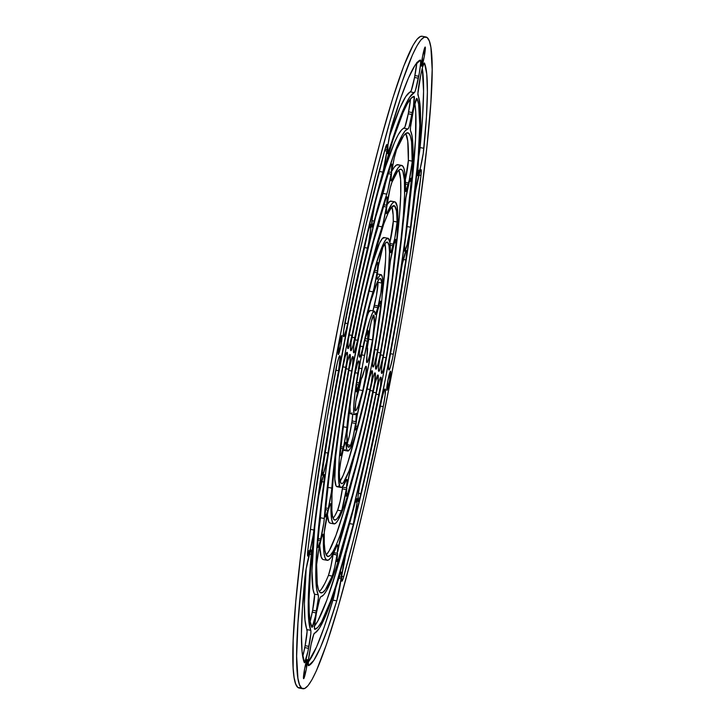 <?xml version="1.0" encoding="UTF-8"?>
<svg xmlns="http://www.w3.org/2000/svg" width="725" height="725" viewBox="0 0 725 725"><rect width="100%" height="100%" fill="white"/><g stroke="black" fill="none" stroke-linecap="round" stroke-linejoin="round"><path stroke-width="1.09" d="M406.435 250.551A15.606 1.359 -79.3 0 1 405.873 259.94L403.308 259.459L405.873 259.94L406.625 253.351L406.653 251.394L406.435 250.551L406.018 250.841L402.275 264.172L392.578 323.558L382.927 376.502L372.324 428.738L359.582 485.886L358.087 496.127L358.232 501.501L360.207 496.263L367.149 466.51L385.51 378.396L396.512 318.012L405.873 259.94A271.168 23.635 -79.3 0 1 360.851 493.698A15.606 1.359 -79.3 0 1 358.168 501.501A15.606 1.359 -79.3 0 1 357.896 498.981L357.951 497.921A15.606 1.359 -79.3 0 1 361.313 477.585A238.008 20.744 -79.3 0 0 400.78 272.645A15.606 1.359 -79.3 0 1 405.112 253.016L405.429 252.155A15.606 1.359 -79.3 0 1 406.381 250.524A15.606 1.359 -79.3 0 1 406.435 250.551L406.435 250.551M327.138 560.307A200.943 17.509 -79.3 0 0 336.799 545.952A15.606 1.359 -79.3 0 1 337.542 544.838A15.606 1.359 -79.3 0 1 337.596 544.856L337.596 544.856A15.606 1.359 -79.3 0 1 337.179 553.293L333.79 552.649L337.179 553.293L337.814 547.357L337.261 545.037L330.799 557.724L328.407 560.072L326.449 559.999L324.954 557.525L323.939 552.668L323.404 536.092L322.163 535.857L323.404 536.092L323.169 534.234A15.606 1.359 -79.3 0 1 323.404 536.092A200.943 17.509 -79.3 0 0 327.138 560.307L323.314 559.591A200.943 17.509 100.7 0 1 319.625 545.381M323.06 534.216L321.447 538.086L318.946 548.571L316.644 564.603L317.26 583.978L318.438 589.652L320.178 592.543L322.462 592.615L325.262 589.869L332.258 576.103L334.687 567.294L336.935 555.006A15.606 1.359 -79.3 0 1 332.258 576.103A234.102 20.4 -79.3 0 1 320.985 592.896A234.102 20.4 -79.3 0 1 316.644 564.603A15.606 1.359 -79.3 0 1 320.251 542.726L320.649 541.113A15.606 1.359 -79.3 0 1 323.123 534.207A15.606 1.359 -79.3 0 1 323.169 534.234L323.06 534.216M386.978 196.865A15.606 1.359 -79.3 0 1 386.561 205.266L383.924 204.776L386.561 205.266L387.195 197.617L386.978 196.865L386.461 197.327L385.718 199.212L373.919 239.984L361.159 293.172L351.145 342.236L350.728 350.601L351.516 350.003L353.012 345.381L368.817 274.467L375.713 248.077L383.19 223.028L386.316 206.988A15.606 1.359 -79.3 0 1 382.102 226.852L378.278 226.127L381.341 213.25A15.606 1.359 100.7 0 1 378.278 226.127A163.868 14.283 100.7 0 0 373.212 242.685L378.278 226.127L382.102 226.852A163.868 14.283 -79.3 0 0 354.752 337.787A15.606 1.359 -79.3 0 1 350.936 350.737A15.606 1.359 -79.3 0 1 350.882 350.71L350.728 350.601A15.606 1.359 -79.3 0 1 352.758 332.911A197.037 17.173 -79.3 0 1 385.718 199.212A15.606 1.359 -79.3 0 1 386.923 196.837A15.606 1.359 -79.3 0 1 386.978 196.865L386.978 196.865M390.983 179.573L392.026 179.773A200.943 17.509 -79.3 0 1 401.686 165.409A200.943 17.509 -79.3 0 1 402.375 165.717L403.87 168.191L404.876 173.048L405.81 191.491L409.226 180.199L412.072 162.917L412.181 161.122L408.356 160.397A234.102 20.4 100.7 0 0 405.728 133.509L407.74 141.022L408.356 160.397L412.181 161.122L411.564 141.747L410.377 136.073L408.637 133.183A234.102 20.4 -79.3 0 1 412.181 161.122A15.606 1.359 -79.3 0 1 408.565 182.999L408.175 184.603A15.606 1.359 -79.3 0 1 405.701 191.509A15.606 1.359 -79.3 0 1 405.411 189.633A200.943 17.509 -79.3 0 0 402.375 165.717L400.417 165.653L398.016 168.001L392.026 179.773A15.606 1.359 -79.3 0 1 391.273 180.887A15.606 1.359 -79.3 0 1 391.645 172.432L390.993 179.9L391.31 180.887L392.026 179.773L390.983 179.573M401.686 165.409L397.862 164.693A200.943 17.509 100.7 0 0 391.826 171.163L394.201 167.276L396.593 164.928L398.551 165.001M406.961 132.865L408.637 133.183L406.353 133.11L403.553 135.847L396.557 149.613L394.128 158.422L391.89 170.71A15.606 1.359 -79.3 0 1 396.557 149.613A234.102 20.4 -79.3 0 1 407.84 132.82A234.102 20.4 -79.3 0 1 408.637 133.183L406.961 132.865M311.252 549.976A15.606 1.359 -79.3 0 1 311.315 554.417L309.466 554.063L311.315 554.417L311.252 549.976L310.083 552.06L306.077 569.243L302.397 608.692L301.437 633.704L302.08 651.829L304.572 662.732L307.944 651.449L310.817 633.795L310.898 631.004L308.787 620.709L308.216 604.55L309.067 582.266L311.315 554.417A275.074 23.97 -79.3 0 0 310.771 630.333A15.606 1.359 -79.3 0 1 308.941 646.401L305.125 645.676L307.092 631.448L304.971 619.984L304.391 603.825L306.167 568.717A275.074 23.97 100.7 0 0 306.956 629.608L310.771 630.333L306.956 629.608A15.606 1.359 100.7 0 1 305.125 645.676L308.941 646.401L308.569 648.322A15.606 1.359 -79.3 0 1 304.464 662.759A15.606 1.359 -79.3 0 1 304.319 662.605A308.234 26.861 -79.3 0 1 304.926 577.426A15.606 1.359 -79.3 0 1 309.167 555.105L309.53 553.827A15.606 1.359 -79.3 0 1 311.197 549.949A15.606 1.359 -79.3 0 1 311.252 549.976L311.252 549.976M416.893 98.41A15.606 1.359 -79.3 0 1 416.975 98.509L416.975 98.509A15.606 1.359 100.7 0 0 416.893 98.41L413.948 107.037L410.477 127.464L410.413 130.228L411.99 135.729L412.824 143.523L412.607 167.457L409.924 201.432L404.604 246.02L404.55 251.149L407.087 244.851L410.513 227.215L418.135 158.286L419.802 125.044L418.624 104.056L416.975 98.509A271.168 23.635 -79.3 0 1 410.513 227.215A15.606 1.359 -79.3 0 1 405.918 248.729L405.601 249.59A15.606 1.359 -79.3 0 1 404.65 251.222A15.606 1.359 -79.3 0 1 404.894 243.7A238.008 20.744 -79.3 0 0 410.549 130.853A15.606 1.359 -79.3 0 1 412.362 114.749L412.733 112.828A15.606 1.359 -79.3 0 1 416.839 98.392A15.606 1.359 -79.3 0 1 416.893 98.41L416.893 98.41M377.743 192.823L385.718 166.333L394.445 142.553L398.188 134.832L401.442 130.047L404.885 127.12L408.238 113.807L412.054 114.523A15.606 1.359 -79.3 0 1 407.985 128.968A238.008 20.744 -79.3 0 0 374.182 221.08L371.961 220.654L374.182 221.08A15.606 1.359 -79.3 0 1 371.925 227.115A15.606 1.359 -79.3 0 1 371.662 224.596L371.708 223.536A15.606 1.359 -79.3 0 1 375.514 201.432A271.168 23.635 -79.3 0 1 414.075 96.38A15.606 1.359 -79.3 0 1 414.111 96.38A15.606 1.359 -79.3 0 1 414.165 96.398L410.966 98.41L407.251 103.865L402.991 112.665L393.032 139.798L381.595 178.413L374.861 204.106L372.142 219.113L371.925 227.115L373.611 223.191L384.658 182.818L394.092 153.818L402.003 135.557L405.257 130.763L408.302 128.669L409.181 126.512L413.468 106.684L414.165 96.398A15.606 1.359 100.7 0 0 414.075 96.38L414.165 96.398A15.606 1.359 -79.3 0 1 412.425 112.611L408.61 111.886A15.606 1.359 100.7 0 0 410.504 98.935M324.22 474.522A15.606 1.359 -79.3 0 1 323.93 482.025L321.556 481.572L323.93 482.025L324.428 475.201L324.22 474.522L323.803 474.812L323.223 476.126L318.719 495.655L315.112 523.658L310.681 567.439L309.013 600.672L309.249 612.788L310.2 621.669L312.122 627.288L315.466 615.987L318.338 598.252L318.402 595.497L316.825 589.996L315.991 582.202L316.209 558.268L318.9 524.293L323.93 482.025A238.008 20.744 -79.3 0 0 318.266 594.862A15.606 1.359 -79.3 0 1 316.453 610.967L312.638 610.251L314.587 594.772L313.01 589.271L311.968 570.856L314.831 526.051A238.008 20.744 100.7 0 0 314.451 594.147L318.266 594.862L314.451 594.147A15.606 1.359 100.7 0 1 312.638 610.251L316.453 610.967L316.091 612.888A15.606 1.359 -79.3 0 1 311.977 627.333A15.606 1.359 -79.3 0 1 311.85 627.207A271.168 23.635 -79.3 0 1 318.302 498.51A15.606 1.359 -79.3 0 1 322.906 476.996L323.223 476.126A15.606 1.359 -79.3 0 1 324.166 474.503A15.606 1.359 -79.3 0 1 324.22 474.522L324.22 474.522M370.711 224.243A15.606 1.359 -79.3 0 1 370.919 226.744L369.487 226.472L370.919 226.744L370.711 224.243L370.257 224.587L367.965 232.018L349.26 317.233L332.304 407.704L322.163 472.854L322.543 475.174L323.386 473.561L326.54 461.544L336.246 402.157L345.897 349.223L356.492 296.987L368.69 242.712L370.865 227.795A15.606 1.359 -79.3 0 1 367.502 248.131L364.331 247.533L367.502 248.131A238.008 20.744 -79.3 0 0 328.035 453.08A15.606 1.359 -79.3 0 1 323.703 472.7L322.19 472.419L323.703 472.7L323.386 473.561A15.606 1.359 -79.3 0 1 322.444 475.192A15.606 1.359 -79.3 0 1 322.951 465.785A271.168 23.635 -79.3 0 1 367.965 232.018A15.606 1.359 -79.3 0 1 370.656 224.215A15.606 1.359 -79.3 0 1 370.711 224.243L370.711 224.243M341.248 572.061A15.606 1.359 -79.3 0 1 341.239 577.182L339.255 576.801L341.239 577.182L341.43 572.533L341.248 572.061L340.623 572.741L332.005 599.158L325.126 617.002L319.245 628.412L313.78 634.284L311.025 644.706L308.306 661.019L308.469 665.668L313.78 660.448L320.387 647.661L328.099 627.623L336.744 600.862L341.085 578.613A15.606 1.359 -79.3 0 1 336.744 600.862A308.234 26.861 -79.3 0 1 308.469 665.668A15.606 1.359 -79.3 0 1 308.406 665.668A15.606 1.359 -79.3 0 1 310.092 649.437L310.463 647.516A15.606 1.359 -79.3 0 1 314.505 633.079A275.074 23.97 -79.3 0 0 339.699 575.324A15.606 1.359 -79.3 0 1 341.194 572.034A15.606 1.359 -79.3 0 1 341.248 572.061L341.248 572.061M356.945 498.628A15.606 1.359 -79.3 0 1 357.162 501.129L355.73 500.857L357.162 501.129L356.945 498.628L355.377 501.972L344.167 542.898L334.723 571.907L326.812 590.168L323.558 594.953L320.522 597.056L319.634 599.213L316.39 613.114L314.46 626.627L314.75 629.345L317.858 627.306L321.565 621.86L330.591 601.034L335.784 585.927L353.311 524.293L357.108 502.189A15.606 1.359 -79.3 0 1 353.311 524.293A271.168 23.635 -79.3 0 1 314.75 629.345A15.606 1.359 -79.3 0 1 314.713 629.345L314.677 629.327A15.606 1.359 -79.3 0 1 316.39 613.114L316.762 611.193A15.606 1.359 -79.3 0 1 320.831 596.748A238.008 20.744 -79.3 0 0 354.643 504.645A15.606 1.359 -79.3 0 1 356.899 498.61A15.606 1.359 -79.3 0 1 356.945 498.628L356.945 498.628M354.643 414.618A52.671 4.595 -79.3 0 0 355.866 413.54A15.606 1.359 -79.3 0 1 356.238 413.223A15.606 1.359 -79.3 0 1 356.283 413.241L356.283 413.241A15.606 1.359 -79.3 0 1 355.866 421.678L352.042 420.953A15.606 1.359 100.7 0 0 352.703 414.256L352.042 420.953L355.866 421.678L356.283 413.241A15.606 1.359 100.7 0 0 355.866 413.54L354.752 414.627L354.008 413.712L353.746 406.109L355.105 391.89L359.038 364.711L358.911 360.996L357.914 362.047L354.516 375.677L351.326 395.161L347.03 433.333L347.483 445.784L348.716 447.207L350.574 445.322L353.093 436.948L355.612 423.445A15.606 1.359 -79.3 0 1 350.574 445.322L347.23 444.688L350.574 445.322A85.84 7.486 -79.3 0 1 348.489 447.207A85.84 7.486 -79.3 0 1 353.891 379.148A15.606 1.359 -79.3 0 1 358.694 360.851A15.606 1.359 -79.3 0 1 358.748 360.878L358.911 360.996A15.606 1.359 -79.3 0 1 357.887 373.23L355.105 372.704L357.887 373.23A52.671 4.595 -79.3 0 0 354.643 414.618L350.818 413.903A52.671 4.595 100.7 0 1 349.958 404.74L350.193 412.987L350.936 413.903L352.051 412.815M380.652 301.201A15.606 1.359 -79.3 0 1 380.661 306.213L378.713 305.85L380.661 306.213L380.833 301.663L380.235 301.491L376.683 314.315L368.508 365.88L357.253 415.18L355.649 427.061L355.948 430.17L357.516 426.4L364.294 399.983L371.091 367.783L376.846 334.814L380.661 306.213A85.84 7.486 -79.3 0 1 357.516 426.4A15.606 1.359 -79.3 0 1 355.875 430.179A15.606 1.359 -79.3 0 1 356.247 421.723L356.492 419.956A15.606 1.359 -79.3 0 1 360.252 401.596A52.671 4.595 -79.3 0 0 374.354 328.389A15.606 1.359 -79.3 0 1 377.716 309.738L378.133 308.089A15.606 1.359 -79.3 0 1 380.598 301.183A15.606 1.359 -79.3 0 1 380.652 301.201L380.652 301.201M371.263 282.741A15.606 1.359 100.7 0 1 369.179 291.115A89.737 7.821 100.7 0 0 368.617 292.927L369.179 291.115L372.994 291.84A89.737 7.821 -79.3 0 0 346.894 427.424L343.197 426.726L346.894 427.424A15.606 1.359 -79.3 0 1 343.423 447.089L340.868 446.609L343.423 447.089L343.025 448.712L340.705 448.277L343.025 448.712A15.606 1.359 -79.3 0 1 340.551 455.617A15.606 1.359 -79.3 0 1 340.397 451.539A122.906 10.712 -79.3 0 1 376.239 265.368A15.606 1.359 -79.3 0 1 377.625 262.414A15.606 1.359 -79.3 0 1 377.68 262.441L377.68 262.441A15.606 1.359 -79.3 0 1 377.263 270.842L374.725 270.362L377.263 270.842L377.897 263.184L377.426 262.513L376.239 265.368L371.1 283.321L362.881 317.151L352.332 369.243L344.094 420.11L340.27 453.515L340.46 455.545L341.194 454.747L343.985 444.724L346.387 431.701L350.864 395.741L357.416 357.806L365.282 320.822L374.055 287.961L377.018 272.582A15.606 1.359 -79.3 0 1 372.994 291.84L369.179 291.115L371.345 282.324M347.764 451.041A89.737 7.821 -79.3 0 0 368.472 382.601A15.606 1.359 -79.3 0 1 372.07 370.702A15.606 1.359 -79.3 0 1 372.124 370.729L372.278 370.837A15.606 1.359 -79.3 0 1 370.04 389.542A122.906 10.712 -79.3 0 1 341.611 483.629A122.906 10.712 -79.3 0 1 339.309 473.271A15.606 1.359 -79.3 0 1 342.916 450.823L343.324 449.192A15.606 1.359 -79.3 0 1 345.789 442.286A15.606 1.359 -79.3 0 1 345.843 442.313L345.843 442.313A15.606 1.359 -79.3 0 1 346.088 443.582L345.046 443.392L346.088 443.582L345.843 442.313L345.435 442.603L344.121 446.165L340.922 460.303L339.363 471.603L339.554 477.993L340.931 483.194L342.055 483.611L343.451 482.56L349.078 470.806L356.383 447.334L364.548 414.682L371.282 382.936L372.405 374.508L372.124 370.729L369.578 377.68L360.47 417.328L353.22 441.679L350.32 448.413L348.1 451.022L346.668 449.391L346.088 443.582A89.737 7.821 -79.3 0 0 347.764 451.041L343.94 450.325A89.737 7.821 100.7 0 1 343.206 449.645L344.275 450.307L345.299 449.527M373.701 315.085A15.606 1.359 -79.3 0 1 373.747 315.13L373.747 315.13A15.606 1.359 100.7 0 0 373.701 315.085L371.173 321.982L368.228 337.306L367.321 344.955L366.787 362.428L367.992 360.896L369.551 355.458L372.505 339.898L374.29 322.797L373.747 315.13A48.774 4.25 -79.3 0 1 372.505 339.898A15.606 1.359 -79.3 0 1 367.022 362.582A15.606 1.359 -79.3 0 1 366.968 362.554L366.787 362.428A15.606 1.359 -79.3 0 1 367.077 354.987A15.606 1.359 -79.3 0 0 367.439 347.656A15.606 1.359 -79.3 0 1 367.938 339.354L368.228 337.306A15.606 1.359 -79.3 0 1 373.647 315.067A15.606 1.359 -79.3 0 1 373.701 315.085L373.701 315.085M368.01 330.627A15.606 1.359 -79.3 0 1 367.593 339.037L365.228 338.584L367.593 339.037L368.01 330.627L365.373 337.977L360.606 360.108L356.727 382.882L356.22 391.772L358.766 384.903L367.303 341.076A15.606 1.359 -79.3 0 1 364.593 355.422L361.639 354.869L364.593 355.422A15.606 1.359 -79.3 0 0 362.038 368.717A15.606 1.359 -79.3 0 1 359.237 382.999L356.782 382.528L359.237 382.999L358.766 384.903A15.606 1.359 -79.3 0 1 356.292 391.808A15.606 1.359 -79.3 0 1 356.727 382.882A48.774 4.25 -79.3 0 1 365.373 337.977A15.606 1.359 -79.3 0 1 367.956 330.609A15.606 1.359 -79.3 0 1 368.01 330.627L368.01 330.627M380.625 278.645A85.84 7.486 -79.3 0 1 381.821 283.031L378.006 282.315A85.84 7.486 100.7 0 0 377.879 281.046L378.006 282.315L381.821 283.031L380.625 278.645L379.311 278.98L377.589 281.581L370.529 302.035L360.651 343.949L359.382 353.039L359.491 357.053L360.996 354.534L363.007 346.659A52.671 4.595 -79.3 0 1 374.182 311.097A52.671 4.595 -79.3 0 1 374.363 311.179L375.387 314.541L377.825 307.636L380.897 292.583L381.821 283.031A15.606 1.359 -79.3 0 1 378.233 305.977L377.825 307.636A15.606 1.359 -79.3 0 1 375.351 314.541A15.606 1.359 -79.3 0 1 375.088 313.753A52.671 4.595 -79.3 0 0 374.363 311.179L372.514 312.964L369.804 320.051L363.007 346.659A15.606 1.359 -79.3 0 1 359.7 357.189A15.606 1.359 -79.3 0 1 359.645 357.162L359.491 357.053A15.606 1.359 -79.3 0 1 362.002 337.043A85.84 7.486 -79.3 0 1 380.335 278.509A85.84 7.486 -79.3 0 1 380.625 278.645L380.009 278.527L380.625 278.645M360.289 346.142L363.007 346.659L360.289 346.142M374.182 311.097L370.357 310.382A52.671 4.595 100.7 0 0 366.225 318.592M401.632 169.55A197.037 17.173 -79.3 0 1 383.271 355.395L380.426 354.851L383.271 355.395L394.817 286.194L400.862 240.591L403.372 215.153L404.568 194.708L404.405 179.963L402.892 171.408L401.632 169.55L399.783 169.451L397.527 171.571L391.899 182.337L390.123 188.292L386.633 207.649L386.398 213.44L387.295 212.661A163.868 14.283 -79.3 0 1 394.808 201.831A163.868 14.283 -79.3 0 1 395.37 202.085L397.182 206.525L397.88 216.24L397.454 230.913L395.913 250.053L389.715 298.981L378.622 366.614L378.504 370.756L378.831 371.291L379.574 370.348L383.271 355.395A15.606 1.359 -79.3 0 1 378.885 371.318A15.606 1.359 -79.3 0 1 378.831 371.291L378.677 371.182A15.606 1.359 -79.3 0 1 380.127 356.473A163.868 14.283 -79.3 0 0 395.37 202.085L393.829 202.003L391.962 203.752L387.295 212.661A15.606 1.359 -79.3 0 1 386.579 213.694A15.606 1.359 -79.3 0 1 386.951 205.266L387.195 203.544A15.606 1.359 -79.3 0 1 391.899 182.337A197.037 17.173 -79.3 0 1 400.961 169.242A197.037 17.173 -79.3 0 1 401.632 169.55L400.227 169.278L401.632 169.55M396.203 247.026A197.037 17.173 100.7 0 0 398.813 170.13L400.59 179.238L400.753 193.992L399.557 214.428L396.203 247.026M386.289 212.47L387.295 212.661L386.289 212.47M394.808 201.831L390.993 201.115A163.868 14.283 100.7 0 0 387.032 204.677L390.014 201.278L391.554 201.36M375.487 217.736L382.936 193.421L386.751 194.137A200.943 17.509 -79.3 0 0 351.906 335.403L349.087 334.868L351.906 335.403A15.606 1.359 -79.3 0 1 348.036 348.607A15.606 1.359 -79.3 0 1 347.991 348.58L347.837 348.462A15.606 1.359 -79.3 0 1 349.812 331.035A234.102 20.4 -79.3 0 1 390.467 166.206A15.606 1.359 -79.3 0 1 391.627 163.977A15.606 1.359 -79.3 0 1 391.681 164.004L391.681 164.004A15.606 1.359 -79.3 0 1 391.255 172.432L388.591 171.934L391.255 172.432L391.89 164.756L391.681 164.004L391.183 164.43L390.467 166.206L375.958 215.932L360.18 281.735L348.227 340.243L347.837 348.462L348.634 347.855L350.148 343.124L369.85 254.321L378.649 220.762L387.848 190.34L391.011 174.154A15.606 1.359 -79.3 0 1 386.751 194.137L382.936 193.421L386.307 178.894M410.993 178.223A15.606 1.359 -79.3 0 1 411.157 181.44L409.543 181.141L411.157 181.44L410.993 178.223L409.263 182.075L405.357 200.39L401.632 237.7L396.928 274.258L382.138 363.905L381.377 370.511L381.722 373.429L383.561 369.152L386.117 357.778L398.841 283.004L405.293 237.537L411.157 181.44A234.102 20.4 -79.3 0 1 386.117 357.778A15.606 1.359 -79.3 0 1 381.776 373.447A15.606 1.359 -79.3 0 1 381.722 373.429L381.567 373.312A15.606 1.359 -79.3 0 1 383.072 358.349A200.943 17.509 -79.3 0 0 404.532 207.232A15.606 1.359 -79.3 0 1 408.066 186.715L408.465 185.111A15.606 1.359 -79.3 0 1 410.939 178.205A15.606 1.359 -79.3 0 1 410.993 178.223L410.993 178.223M387.63 242.277A122.906 10.712 -79.3 0 1 377.643 350.075L374.771 349.532L377.643 350.075L384.187 309.493L388.301 275.437L389.506 252.083L388.944 245.367L387.63 242.277L385.537 242.975L382.755 247.569L378.368 266.002L377.018 276.796L377.236 279.261L377.843 278.599A89.737 7.821 -79.3 0 1 381.06 274.675A89.737 7.821 -79.3 0 1 381.368 274.82L382.32 277.068L382.728 281.943L381.867 298.936L378.876 323.712L372.65 364.376L373.013 367.013L374.354 364.421L377.643 350.075A15.606 1.359 -79.3 0 1 373.067 367.04A15.606 1.359 -79.3 0 1 373.013 367.013L372.858 366.895A15.606 1.359 -79.3 0 1 374.118 353.256A89.737 7.821 -79.3 0 0 381.368 274.82L379.846 275.31L377.843 278.599A15.606 1.359 -79.3 0 1 377.281 279.279A15.606 1.359 -79.3 0 1 377.653 270.851L377.897 269.111A15.606 1.359 -79.3 0 1 382.755 247.569A122.906 10.712 -79.3 0 1 387.213 242.087A122.906 10.712 -79.3 0 1 387.63 242.277L386.751 242.114L387.63 242.277M385.464 261.489L382.166 295.483A122.906 10.712 100.7 0 0 384.921 243.736L385.682 251.358M377.009 278.445L377.843 278.599L377.009 278.445M340.886 487.463A126.802 11.056 -79.3 0 0 346.188 480.276A15.606 1.359 -79.3 0 1 346.84 479.397A15.606 1.359 -79.3 0 1 346.894 479.415L346.894 479.415A15.606 1.359 -79.3 0 1 346.468 487.853L342.644 487.127A15.606 1.359 100.7 0 0 342.753 486.403L342.644 487.127L346.468 487.853L347.103 480.168L346.586 479.542L342.454 486.72L341.013 487.481L339.889 486.584L338.62 479.887L339.3 458.39L342.952 425.548L352.549 365.636L353.048 356.673L351.598 359.02L348.997 369.614L339.653 425.611L333.872 470.888L332.014 494.196L331.878 510.509L332.467 515.756L333.482 518.955L334.914 520.079L336.735 519.091L338.928 516.019L341.983 509.494L346.224 489.574A15.606 1.359 -79.3 0 1 341.457 510.898L337.642 510.183L340.097 501.437L342.644 487.127L342.399 488.858L346.224 489.574L342.399 488.858A15.606 1.359 100.7 0 1 337.642 510.183L341.457 510.898A159.971 13.938 -79.3 0 1 334.733 520.052A159.971 13.938 -79.3 0 1 348.381 372.849A15.606 1.359 -79.3 0 1 352.839 356.537A15.606 1.359 -79.3 0 1 352.894 356.564L353.048 356.673A15.606 1.359 -79.3 0 1 351.67 370.992L348.834 370.457L351.67 370.992A126.802 11.056 -79.3 0 0 340.886 487.463L337.071 486.747A126.802 11.056 100.7 0 1 335.802 453.832L334.805 479.162L336.065 485.859L337.197 486.756L338.638 485.995M395.904 239.386A15.606 1.359 -79.3 0 1 396.04 243.011L394.346 242.685L396.04 243.011L395.904 239.386L394.183 243.237L390.331 261.181L384.93 306.947L375.949 362.491L375.931 369.161L377.834 364.666L379.818 356.111L385.8 321.773L392.171 278.599L396.04 243.011A159.971 13.938 -79.3 0 1 380.435 352.867A15.606 1.359 -79.3 0 1 375.976 369.179A15.606 1.359 -79.3 0 1 375.931 369.161L375.777 369.043A15.606 1.359 -79.3 0 1 377.154 354.733A126.802 11.056 -79.3 0 0 389.47 267.987A15.606 1.359 -79.3 0 1 392.977 247.887L393.376 246.273A15.606 1.359 -79.3 0 1 395.85 239.368A15.606 1.359 -79.3 0 1 395.904 239.386L395.904 239.386M334.007 523.885A163.868 14.283 -79.3 0 0 374.073 387.929A15.606 1.359 -79.3 0 1 377.888 374.988A15.606 1.359 -79.3 0 1 377.933 375.006L378.087 375.124A15.606 1.359 -79.3 0 1 376.067 392.805A197.037 17.173 -79.3 0 1 327.854 556.474A197.037 17.173 -79.3 0 1 324.175 534.171A15.606 1.359 -79.3 0 1 327.791 512.167L328.18 510.563A15.606 1.359 -79.3 0 1 330.654 503.657A15.606 1.359 -79.3 0 1 330.709 503.676L330.709 503.676A15.606 1.359 -79.3 0 1 330.944 505.416L329.739 505.189L330.944 505.416L330.709 503.676L330.292 503.975L328.18 510.563L324.265 532.395L324.292 543.659L324.963 550.601L326.196 554.906L327.972 556.492L330.256 555.359L333.02 551.507L336.228 545.001L339.835 535.92L352.504 494.74L361.893 457.665L376.067 392.805L378.024 380.806L377.933 375.006L375.233 382.637L358.349 457.865L350.782 485.768L343.976 506.793L338.312 519.743L336.01 522.952L334.107 523.903L332.639 522.589L331.606 519.037L330.944 505.416A163.868 14.283 -79.3 0 0 334.007 523.885L330.192 523.169A163.868 14.283 100.7 0 1 327.319 514.143L328.815 521.873L330.292 523.178M416.821 62.432L414.537 77.484L414.908 75.563L418.733 76.279L418.361 78.2L414.537 77.484A15.606 1.359 100.7 0 1 410.495 91.921L414.31 92.637L410.495 91.921A275.074 23.97 100.7 0 0 389.298 136.862L399.874 107.998L405.755 96.588L411.22 90.716L414.537 77.484L418.361 78.2A15.606 1.359 -79.3 0 1 414.31 92.637A275.074 23.97 -79.3 0 0 389.117 150.401L387.431 150.084L389.117 150.401A15.606 1.359 -79.3 0 1 387.63 153.682A15.606 1.359 -79.3 0 1 387.576 148.543L387.73 147.102A15.606 1.359 -79.3 0 1 392.08 124.863A308.234 26.861 -79.3 0 1 420.346 60.057A15.606 1.359 -79.3 0 1 420.409 60.048A15.606 1.359 -79.3 0 1 420.464 60.075L415.035 65.277L408.438 78.064L400.717 98.093L390.829 129.612L388.038 144.574L387.54 153.627L403.698 108.714L409.58 97.313L414.637 92.293L415.516 90.09L419.286 73.279L420.645 63.157L420.464 60.075A15.606 1.359 100.7 0 0 420.346 60.057L420.464 60.075A15.606 1.359 -79.3 0 1 418.733 76.279L414.908 75.563A15.606 1.359 100.7 0 0 416.784 62.885M387.005 144.538A15.606 1.359 -79.3 0 1 386.996 149.658L385.029 149.287L386.996 149.658L387.005 144.538L385.102 149.024L365.382 227.179L355.359 271.966L343.632 330.962L343.387 336.074L343.994 336.599L346.459 328.96L365.282 241.76L383.434 169.877L386.842 151.09A15.606 1.359 -79.3 0 1 382.854 172.106L379.084 171.399L382.854 172.106A275.074 23.97 -79.3 0 0 347.628 323.613A15.606 1.359 -79.3 0 1 343.777 336.717A15.606 1.359 -79.3 0 1 343.722 336.699L343.568 336.581A15.606 1.359 -79.3 0 1 345.562 319.054A308.234 26.861 -79.3 0 1 385.102 149.024A15.606 1.359 -79.3 0 1 386.951 144.511A15.606 1.359 -79.3 0 1 387.005 144.538L387.005 144.538M421.071 169.632A15.606 1.359 -79.3 0 1 420.989 175.459L418.896 175.06L420.989 175.459L421.261 170.157L420.781 169.75L419.902 171.716L415.606 190.593L404.604 270.715L389.334 360.542L388.582 367.104L388.935 369.995L390.195 367.657L392.733 357.416L401.868 306.222L409.444 259.632L420.989 175.459A308.234 26.861 -79.3 0 1 393.349 354.244A15.606 1.359 -79.3 0 1 388.99 370.022A15.606 1.359 -79.3 0 1 388.935 369.995L388.781 369.886A15.606 1.359 -79.3 0 1 390.258 355.014A275.074 23.97 -79.3 0 0 414.89 195.705A15.606 1.359 -79.3 0 1 418.978 174.761L419.349 173.483A15.606 1.359 -79.3 0 1 421.017 169.605A15.606 1.359 -79.3 0 1 421.071 169.632L421.071 169.632M424.406 62.984A15.606 1.359 -79.3 0 1 424.506 63.12L424.506 63.12A15.606 1.359 100.7 0 0 424.406 62.984L422.684 66.836L420.844 74.43L417.908 93.552L420.029 105.016L420.609 121.175L417.6 175.767L420.273 168.318L423.228 153.483L426.427 117.033L427.378 92.021L426.735 73.896L424.506 63.12A308.234 26.861 -79.3 0 1 423.889 148.299A15.606 1.359 -79.3 0 1 419.657 170.62L419.286 171.898A15.606 1.359 -79.3 0 1 417.618 175.776A15.606 1.359 -79.3 0 1 417.5 171.308A275.074 23.97 -79.3 0 0 418.044 95.392A15.606 1.359 -79.3 0 1 419.875 79.324L420.246 77.403A15.606 1.359 -79.3 0 1 424.361 62.957A15.606 1.359 -79.3 0 1 424.406 62.984L424.406 62.984M394.636 205.909A159.971 13.938 -79.3 0 1 397.092 221.986L393.276 221.27A159.971 13.938 100.7 0 0 391.89 206.843L393.149 214.981L393.276 221.27L397.092 221.986L396.512 210.893L394.636 205.909L391.899 206.824L388.265 212.851L383.842 223.771L373.275 258.771L361.548 307.273L353.718 346.903L353.438 352.205L353.782 352.848L354.407 352.178L357.57 340.315A126.802 11.056 -79.3 0 1 387.929 238.253A126.802 11.056 -79.3 0 1 388.364 238.453L389.851 242.377L390.367 252.101L390.512 252.617L391.101 252.146L394.817 238.153L397.092 221.986A15.606 1.359 -79.3 0 1 393.485 244.162L393.086 245.775A15.606 1.359 -79.3 0 1 390.612 252.681A15.606 1.359 -79.3 0 1 390.322 251.104A126.802 11.056 -79.3 0 0 388.364 238.453L386.198 239.178L383.326 243.935L375.831 264.815L366.859 298.392L357.57 340.315A15.606 1.359 -79.3 0 1 353.836 352.876A15.606 1.359 -79.3 0 1 353.782 352.848L353.628 352.74A15.606 1.359 -79.3 0 1 355.73 334.678A159.971 13.938 -79.3 0 1 394.083 205.664A159.971 13.938 -79.3 0 1 394.636 205.909L393.485 205.701L394.636 205.909M354.77 339.78L357.57 340.315L354.77 339.78M387.929 238.253L384.114 237.537A126.802 11.056 100.7 0 0 370.937 267.724L379.501 243.21L382.383 238.453L384.549 237.727M421.542 66.193A9.751 0.852 -79.3 0 1 422.584 56.26A9.751 0.852 -79.3 0 1 425.194 47.034A9.751 0.852 -79.3 0 1 425.222 47.053L422.621 56.061L421.542 66.193L424.143 57.184L425.222 47.053A9.751 0.852 -79.3 0 1 424.179 56.976A9.751 0.852 -79.3 0 1 421.569 66.211A9.751 0.852 -79.3 0 1 421.542 66.193M338.285 354.543A9.751 0.852 -79.3 0 1 339.327 344.62A9.751 0.852 -79.3 0 1 341.937 335.385A9.751 0.852 -79.3 0 1 341.964 335.403L339.363 344.411L338.285 354.543L340.886 345.535L341.964 335.403A9.751 0.852 -79.3 0 1 340.922 345.336A9.751 0.852 -79.3 0 1 338.312 354.561A9.751 0.852 -79.3 0 1 338.285 354.543M303.594 678.673A9.751 0.852 -79.3 0 1 304.636 668.74A9.751 0.852 -79.3 0 1 307.246 659.514A9.751 0.852 -79.3 0 1 307.282 659.533L304.681 668.541L303.594 678.673L306.195 669.655L307.282 659.533A9.751 0.852 -79.3 0 1 306.231 669.456A9.751 0.852 -79.3 0 1 303.63 678.682A9.751 0.852 -79.3 0 1 303.594 678.673M386.851 390.313A9.751 0.852 -79.3 0 1 387.893 380.389A9.751 0.852 -79.3 0 1 390.503 371.164A9.751 0.852 -79.3 0 1 390.539 371.173L387.938 380.19L386.851 390.313L389.452 381.305L390.539 371.173A9.751 0.852 -79.3 0 1 389.488 381.105A9.751 0.852 -79.3 0 1 386.887 390.331A9.751 0.852 -79.3 0 1 386.851 390.313M300.766 687.817L297.93 687.518L295.709 684.092L294.105 677.558L293.145 667.988L293.172 640.139L295.782 601.605L300.893 553.864L308.297 498.764L317.713 438.407L328.769 375.115L341.058 311.333L354.09 249.5L367.376 191.998L380.398 141.031L392.66 98.564L403.689 66.22L413.06 45.258L417.011 39.304L420.418 36.468L422.149 36.259A331.642 28.9 100.7 0 0 333.482 349.958A331.642 28.9 100.7 0 0 297.93 687.518A331.642 28.9 100.7 0 0 299.072 688.025L302.887 688.75A331.642 28.9 -79.3 0 1 301.754 688.243L297.93 687.518L301.754 688.243A331.642 28.9 -79.3 0 1 337.297 350.673A331.642 28.9 -79.3 0 1 425.928 36.975A331.642 28.9 -79.3 0 1 427.07 37.483A331.642 28.9 -79.3 0 1 391.518 375.042A331.642 28.9 -79.3 0 1 302.887 688.75M301.754 688.243L299.525 684.808L297.921 678.283L296.643 656.197L297.975 622.847L301.863 579.502L308.143 527.827L316.589 469.818L326.875 407.704L338.611 343.858L351.326 280.747L364.548 220.79L377.77 166.288L390.467 119.344L402.176 81.762L412.425 54.973L416.884 45.974L420.826 40.029L424.234 37.183L427.07 37.483L429.291 40.908L430.895 47.442L432.173 69.518L430.84 102.877L426.962 146.223L420.672 197.889L412.226 255.898L401.94 318.021L390.213 381.867L377.489 444.978L364.267 504.935L351.054 559.437L338.348 606.372L326.649 643.963L316.399 670.743L311.94 679.742L307.989 685.696L304.582 688.533L301.754 688.243M345.97 553.61L341.973 574.635L341.656 580.798L342.182 580.97L343.133 578.677L353.438 539.871L363.433 498.537L383.253 406.662L385.183 394.763L385.093 389.026L384.005 390.857L381.776 399.348L363.533 483.965L345.97 553.61A275.074 23.97 -79.3 0 0 381.196 402.112A15.606 1.359 -79.3 0 1 385.038 388.999A15.606 1.359 -79.3 0 1 385.093 389.026L385.247 389.135A15.606 1.359 -79.3 0 1 383.253 406.662A308.234 26.861 -79.3 0 1 343.722 576.701A15.606 1.359 -79.3 0 1 341.874 581.205A15.606 1.359 -79.3 0 1 341.819 576.067L341.973 574.635A15.606 1.359 -79.3 0 1 345.97 553.61M320.359 540.614L323.83 522.752L327.183 488.025L331.887 451.458L338.176 410.577L346.686 361.811L347.447 355.205L347.094 352.296L345.254 356.564L342.698 367.947L333.862 418.37L326.522 466.084L321.03 508.751L317.659 544.276L317.65 547.049L318.166 547.321L320.359 540.614A15.606 1.359 -79.3 0 1 317.885 547.52A15.606 1.359 -79.3 0 1 317.659 544.276A234.102 20.4 -79.3 0 1 342.698 367.947A15.606 1.359 -79.3 0 1 347.039 352.268A15.606 1.359 -79.3 0 1 347.094 352.296L347.248 352.404A15.606 1.359 -79.3 0 1 345.752 367.367L342.907 366.832L345.752 367.367A200.943 17.509 -79.3 0 0 324.292 518.493A15.606 1.359 -79.3 0 1 320.749 539.01L320.359 540.614L317.967 540.161L320.359 540.614M346.858 487.853L346.188 494.64L346.441 496.299L347.212 495.238L356.854 462.006L366.623 421.334L374.743 381.567L375.188 372.985L374.417 373.547L372.958 378.015L360.978 431.357L350.166 470.335L347.103 486.131A15.606 1.359 -79.3 0 1 351.244 466.492A126.802 11.056 -79.3 0 0 371.245 385.41A15.606 1.359 -79.3 0 1 374.979 372.849A15.606 1.359 -79.3 0 1 375.033 372.877L375.188 372.985A15.606 1.359 -79.3 0 1 373.085 391.047A159.971 13.938 -79.3 0 1 347.755 493.743A15.606 1.359 -79.3 0 1 346.487 496.308A15.606 1.359 -79.3 0 1 346.858 487.853M337.56 553.284L336.944 561.15L337.424 561.612L338.348 559.519L352.867 509.793L368.644 443.99L380.589 385.473L380.987 377.254L380.19 377.87L378.667 382.592L358.966 471.404L350.166 504.953L340.977 535.376L337.805 551.571A15.606 1.359 -79.3 0 1 342.064 531.579A200.943 17.509 -79.3 0 0 376.909 390.322A15.606 1.359 -79.3 0 1 380.779 377.118A15.606 1.359 -79.3 0 1 380.833 377.145L380.987 377.254A15.606 1.359 -79.3 0 1 379.012 394.69A234.102 20.4 -79.3 0 1 338.348 559.519A15.606 1.359 -79.3 0 1 337.197 561.739A15.606 1.359 -79.3 0 1 337.56 553.284M338.557 370.702L340.215 356.265L339.889 355.721L339.146 356.664L337.397 362.464L326.948 419.503L312.946 510.047L307.835 550.266L307.717 556.057L310.418 548.843L313.209 535.132L324.22 455.001L338.557 370.702L335.72 370.167L338.557 370.702A275.074 23.97 -79.3 0 0 313.934 530.02A15.606 1.359 -79.3 0 1 309.838 550.964L307.799 550.574L309.838 550.964L309.466 552.232A15.606 1.359 -79.3 0 1 307.799 556.111A15.606 1.359 -79.3 0 1 307.835 550.266A308.234 26.861 -79.3 0 1 335.476 371.472A15.606 1.359 -79.3 0 1 339.835 355.703A15.606 1.359 -79.3 0 1 339.889 355.721L340.034 355.839A15.606 1.359 -79.3 0 1 338.557 370.702M366.234 366.388L365.137 367.611L358.657 387.014L355.676 402.556L355.332 410.776L356.6 409.634L358.331 405.701L362.754 390.567L365.772 375.052L366.234 366.388A15.606 1.359 -79.3 0 1 365.772 375.052A15.606 1.359 -79.3 0 1 362.754 390.567A48.774 4.25 -79.3 0 1 355.359 410.785A48.774 4.25 -79.3 0 1 355.332 410.776A15.606 1.359 -79.3 0 1 355.676 402.556A15.606 1.359 -79.3 0 1 358.657 387.014L359.129 385.102A15.606 1.359 -79.3 0 1 361.558 378.196A15.606 1.359 -79.3 0 0 363.751 372.215A15.606 1.359 -79.3 0 1 365.998 366.234A15.606 1.359 -79.3 0 1 366.053 366.252L366.234 366.388M328.289 508.452L331.343 492.366L337.886 435.118L349.948 361.295L349.994 354.425L347.483 361.249L338.448 411.129L330.083 467.67L325.208 513.572L325.688 516.789L327.89 510.065A15.606 1.359 -79.3 0 1 325.416 516.97A15.606 1.359 -79.3 0 1 325.208 513.572A197.037 17.173 -79.3 0 1 345.553 370.33A15.606 1.359 -79.3 0 1 349.939 354.407A15.606 1.359 -79.3 0 1 349.994 354.425L350.148 354.543A15.606 1.359 -79.3 0 1 348.689 369.243L345.852 368.708L348.689 369.243A163.868 14.283 -79.3 0 0 331.814 488.097A15.606 1.359 -79.3 0 1 328.289 508.452L325.661 507.962L328.289 508.452M318.964 528.634L321.809 502.035A200.943 17.509 100.7 0 0 320.468 517.768L324.292 518.493L320.468 517.768A15.606 1.359 100.7 0 1 318.964 528.634M322.625 559.283L321.13 556.809L319.607 544.774M321.447 589.153L324.728 583.625M328.443 575.387L330.872 566.578L333.174 553.837L336.935 555.006L333.11 554.29A15.606 1.359 100.7 0 1 328.443 575.387L332.258 576.103L328.443 575.387A234.102 20.4 100.7 0 1 319.272 591.491M348.48 478.002L354.063 457.285A159.971 13.938 100.7 0 1 348.48 477.993M405.375 179.619L408.356 160.397A15.606 1.359 100.7 0 1 405.375 179.619M349.513 507.264A234.102 20.4 100.7 0 1 338.82 545.408L349.522 507.264M302.724 656.669L305.125 645.676L304.754 647.597L308.569 648.322L304.754 647.597A15.606 1.359 100.7 0 1 302.724 656.669M414.827 103.494A271.168 23.635 100.7 0 1 410.169 198.949L415.507 139.508L415.751 112.212L414.8 103.331M377.743 192.832A238.008 20.744 100.7 0 1 404.169 128.252L407.985 128.968L404.169 128.252A15.606 1.359 100.7 0 0 408.238 113.807L410.522 98.754M310.173 621.506L312.638 610.251L312.267 612.172L316.091 612.888L312.267 612.172A15.606 1.359 100.7 0 1 310.173 621.506M308.216 662.115L316.562 646.936L324.283 626.908L332.92 600.137L335.702 588.138A15.606 1.359 100.7 0 1 332.92 600.137L336.744 600.862L332.92 600.137A308.234 26.861 100.7 0 1 308.216 662.115M314.034 626.59L317.749 621.135L326.767 600.309L337.533 567.222L347.257 532.168M346.749 444.597L349.278 436.233L352.042 420.953L351.797 422.729L355.612 423.445L351.797 422.729A15.606 1.359 100.7 0 1 347.112 443.854M339.626 481.844L343.161 475.401L347.547 463.465L356.383 432.073A122.906 10.712 100.7 0 1 340.079 481.264M367.339 347.284L370.167 326.422A48.774 4.25 100.7 0 1 368.69 339.182L372.505 339.898L368.69 339.182A15.606 1.359 100.7 0 1 367.339 347.284M361.304 378.414A15.606 1.359 100.7 0 1 358.929 389.842L362.754 390.567L358.929 389.842A48.774 4.25 100.7 0 1 355.966 400.608L361.34 378.205M365.98 319.326L368.69 312.239L370.538 310.463M372.922 310.862L376.511 295.265L378.006 282.315A15.606 1.359 100.7 0 1 374.417 305.252L378.233 305.977L374.417 305.252L374.009 306.911L377.825 307.636L374.009 306.911A15.606 1.359 100.7 0 1 372.922 310.862M326.667 497.123L328.797 477.974A163.868 14.283 100.7 0 0 327.999 487.372L331.814 488.097L327.999 487.372A15.606 1.359 100.7 0 1 326.667 497.123M403.191 222.965L406.036 196.366A234.102 20.4 100.7 0 1 403.191 222.965M335.104 515.294L337.642 510.183A159.971 13.938 100.7 0 1 333.11 518.158M389.198 271.168L390.476 260.293A159.971 13.938 100.7 0 1 389.198 271.168M326.431 554.634L329.204 550.783L336.019 535.195L344.212 509.892L351.788 482.315A197.037 17.173 100.7 0 1 326.187 554.87M418.833 156.283L422.603 116.308L423.563 91.296L422.276 68.331A308.234 26.861 100.7 0 1 420.074 147.574L423.889 148.299L420.074 147.574A15.606 1.359 100.7 0 1 418.833 156.283M389.878 242.558L393.276 221.27A15.606 1.359 100.7 0 1 389.878 242.558M390.159 245.222L393.086 245.775L390.159 245.222M389.996 243.509L393.485 244.162L389.996 243.509M417.473 171.553L419.286 171.898L417.473 171.553M417.6 170.23L419.657 170.62L417.6 170.23M390.503 353.709L393.349 354.244L390.503 353.709M344.81 323.078L347.628 323.613L344.81 323.078M384.64 150.673L386.842 151.09L384.64 150.673M376.067 392.805L373.194 392.261L376.067 392.805M377.589 352.332L380.435 352.867L377.589 352.332M383.271 357.235L386.117 357.778L383.271 357.235M386.18 179.592A15.606 1.359 100.7 0 1 382.936 193.421A200.943 17.509 100.7 0 0 375.478 217.736M388.056 173.592L391.011 174.154L388.056 173.592M325.525 509.612L327.89 510.065L325.525 509.612M359.12 368.164L362.038 368.717L359.12 368.164M364.748 340.596L367.303 341.076L364.748 340.596M356.51 384.477L358.766 384.903L356.51 384.477M370.04 389.542L367.113 388.99L370.04 389.542M374.227 272.047L377.018 272.582L374.227 272.047M355.721 426.055L357.516 426.4L355.721 426.055M349.64 523.595L353.311 524.293L349.64 523.595M314.496 626.065A271.168 23.635 100.7 0 0 347.257 532.177M355.413 501.863L357.108 502.189L355.413 501.863M338.829 578.188L341.085 578.613L338.829 578.188M324.972 452.5L328.035 453.08L324.972 452.5M369.17 227.478L370.865 227.795L369.17 227.478M322.154 473.334L323.386 473.561L322.154 473.334M412.425 112.611L412.054 114.523L408.238 113.807L408.61 111.886L412.425 112.611M404.36 249.355L405.601 249.59L404.36 249.355M404.396 248.439L405.918 248.729L404.396 248.439M407.087 226.572L410.513 227.215L407.087 226.572M310.391 529.35L313.934 530.02L310.391 529.35M307.663 551.897L309.466 552.232L307.663 551.897M336.926 559.247L338.348 559.519L336.926 559.247M376.148 394.146L379.012 394.69L376.148 394.146M405.465 184.096L408.175 184.603L405.465 184.096M405.447 182.41L408.565 182.999L405.447 182.41M383.407 206.444L386.316 206.988L383.407 206.444M351.933 337.252L354.752 337.787L351.933 337.252M346.242 493.453L347.755 493.743L346.242 493.453M370.194 390.503L373.085 391.047L370.194 390.503M318.103 538.503L320.749 539.01L318.103 538.503M341.792 576.339L343.722 576.701L341.792 576.339M380.389 406.127L383.253 406.662L380.389 406.127M358.413 493.236L360.851 493.698L358.413 493.236M377.236 273.959L381.06 274.675M422.113 36.25L425.928 36.975"/></g></svg>
